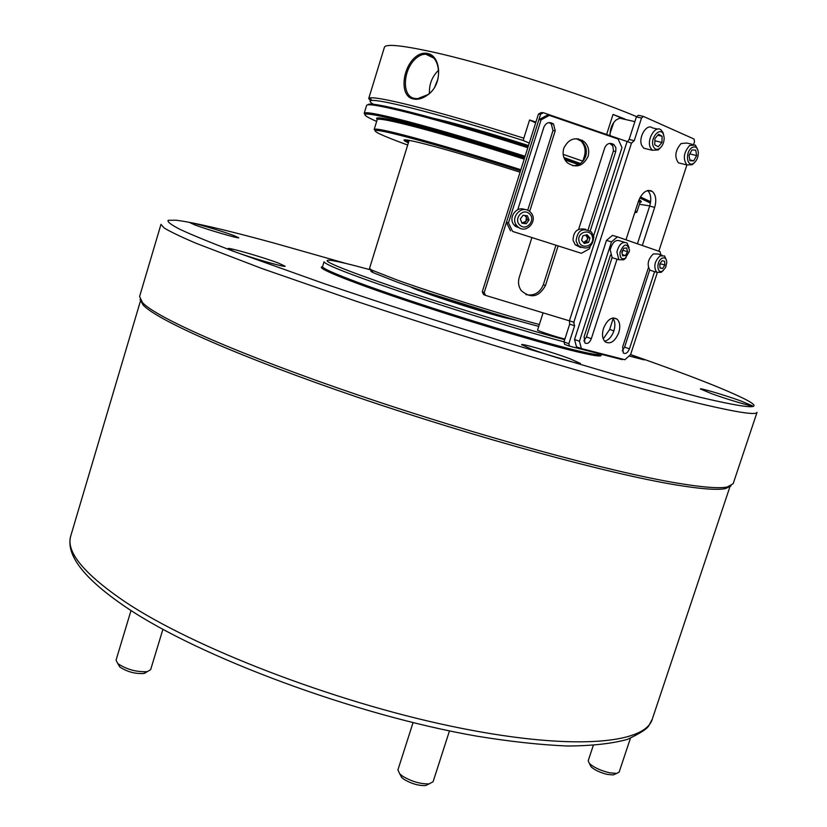 <?xml version="1.0" encoding="UTF-8"?>
<svg xmlns="http://www.w3.org/2000/svg" width="827" height="827" viewBox="0 0 827 827"><rect width="100%" height="100%" fill="white"/><g stroke="black" fill="none" stroke-linecap="round" stroke-linejoin="round"><path stroke-width="1.24" d="M427.414 95.136C422.483 98.661 417.759 99.922 413.242 98.94C399.689 96.459 401.963 69.509 414.348 57.993C418.493 54.096 422.804 52.577 427.301 53.414C441.566 55.574 443.127 84.819 427.414 95.136M414.141 98.351L417.594 98.671L427.745 94.681C443.21 84.695 440.987 56.753 427.673 54.53L425.936 54.303C422.483 54.024 418.938 55.574 415.288 58.955C403.111 70.161 401.529 95.808 414.141 98.351M370.496 100.718L368.718 98.537L370.279 97.834C374.92 97.328 388.566 99.891 411.215 105.515C442.207 113.33 479.743 124.226 523.822 138.202L523.233 140.507C479.722 126.717 442.652 115.935 412.032 108.161C389.703 102.589 376.233 100.015 371.612 100.46C369.049 100.77 369.648 102.031 373.401 104.274M429.42 93.306C429.089 84.147 432.18 76.404 438.692 70.078M434.95 86.432L437.99 78.865M432.738 118.096L446.311 121.352C469.488 127.306 496.882 135.38 528.494 145.573M563.89 157.512L580.368 163.488M621.604 118.168L613.045 114.415L606.615 134.481M613.045 114.415L624.798 118.974M535.937 122.034L529.569 119.987L523.822 138.202M523.233 140.507L529.28 143.071M650.332 190.53L651.428 190.923M563.166 154.36L582.818 161.141M529.559 120.029L535.669 122.882M538.749 326.365C507.034 318.271 434.785 295.735 397.777 282.348L373.039 272.6C370.465 271.277 370.155 270.667 372.098 270.77M409.138 140.342L369.514 268.465L371.736 270.078L396.97 279.971C434.123 293.347 506.3 315.914 539.338 324.504M711.613 393.693C727.626 399.482 752.973 406.987 752.363 405.788L740.61 400.857C724.607 395.11 699.931 387.791 700.324 388.938L711.613 393.693M531.792 349.283C549.324 355.837 581.247 365.11 580.461 363.446L569.689 358.639C552.136 352.126 521.124 343.112 521.579 344.673L531.792 349.283M234.361 251.563C249.599 257.414 286.142 267.917 285.119 266.18L278.41 263.069C263.1 257.238 227.487 246.984 228.076 248.607L234.361 251.563M195.151 225.027C207.877 229.803 239.696 239.075 238.776 237.752L233.472 235.395C220.695 230.63 189.548 221.543 190.148 222.773L195.151 225.027M346.43 263.586L274.13 243.086C226.67 230.123 194.004 222.504 176.151 220.209L168.201 220.271C167.033 221.677 170.951 224.706 179.976 229.358C192.102 234.971 209.634 242.177 232.573 250.984L323.729 283.496C379.748 302.506 439.127 321.713 501.875 341.117L615.443 374.724L700.376 397.342C749.107 408.786 764.644 409.737 746.998 400.196C727.657 390.189 688.85 374.972 630.598 354.566M757.046 412.301C756.447 415.268 738.459 412.632 703.105 404.393C632.965 387.977 482.813 343.608 357.068 301.524L262.045 268.568L195.999 243.252C180.906 236.801 170.321 231.725 164.232 228.035L160.976 224.365L139.587 296.521L142.523 302.651C156.665 317.94 239.716 354.783 359.032 395.368C478.192 435.943 610.915 472.072 677.055 483.082C702.392 487.32 719.128 488.623 727.253 487.02L733.177 483.681L757.046 412.301M629.037 355.992L644.14 359.89L630.556 354.628M410.688 286.886C413.893 289.843 475.804 310.228 503.684 317.454L516.627 320.287M371.457 270.088L369.586 269.581C350.297 264.33 337.23 261.239 330.376 260.288C318.178 259.264 339.949 268.403 395.709 287.693C449.743 306.114 523.729 328.846 564.696 339.68M140.063 299.436L143.102 305.008C157.233 320.38 239.944 357.192 358.68 397.622C477.262 438.041 609.375 473.933 675.318 484.808C700.583 488.984 717.288 490.256 725.424 488.612L731.12 485.8M600.505 354.08L600.454 354.245C599.906 355.651 589.341 353.76 568.759 348.58C532.619 339.421 466.128 319.418 411.226 301.069C356.22 282.7 321.424 268.961 322.551 266.625L324.029 261.797C325.321 264.919 353.408 275.763 408.28 294.34C460.763 311.913 525.807 331.73 563.993 341.84M432.097 294.112L494.949 313.929M141.086 301.028L142.864 304.016M485.573 295.394L483.63 294.567L482.255 291.797L484.198 292.624L485.573 295.394L573.607 322.106L574.6 325.817L569.7 324.112L569.389 320.876L627.093 141.52L543.37 112.72L540.62 114.219L484.198 292.624M540.62 114.219L538.449 114.074L482.255 291.797M538.449 114.074L541.178 112.586L543.37 112.72M555.93 245.268L543.318 284.757C539.886 292.841 534.108 296.118 525.962 294.598M578.197 138.822L580.327 140.363C584.72 144.694 586.074 149.976 584.389 156.231L582.725 161.41M558.122 245.97L545.469 285.542C538.925 297.172 530.862 298.857 521.258 290.618C518.508 286.659 517.836 282.255 519.232 277.417L531.895 237.618M582.239 140.259L583.738 141.696M627.538 141.675L629.13 139.443L636.387 116.886L638.361 115.304L643.499 116.462L694.008 139.019L694.525 141.613L693.646 144.311M694.453 162.64L692.23 164.728L686.906 164.935L658.83 251.232M613.179 318.591L609.664 329.435L603.255 338.936M647.758 190.53C650.952 194.045 651.593 199.214 649.671 206.047L637.431 243.8M563.962 341.954L568.831 343.701L569.493 346.141L564.624 344.383L563.962 341.954L569.7 324.112M629.13 139.443L634.237 140.662L631.487 143.143L627.093 141.52M625.987 239.82L638.465 201.24C642.269 192.102 646.9 188.856 652.379 191.523C655.904 194.903 656.669 200.196 654.664 207.401L642.31 245.485M568.831 343.701L574.6 325.817M569.493 346.141L622.204 359.631L622.731 359.156M643.499 116.462L641.514 118.054L636.387 116.886M634.237 140.662L641.514 118.054M634.857 121.631L619.702 118.189L616.043 120.018C612.342 123.419 610.357 128.061 610.088 133.943L610.161 135.69M610.109 135.68L609.985 133.509L613.779 122.458M618.782 332.609C620.498 326.582 619.94 322.096 617.087 319.139C611.846 316.39 607.307 319.48 603.493 328.391C601.787 334.387 602.345 338.853 605.147 341.799C610.429 344.59 614.978 341.52 618.782 332.609M604.609 341.251C608.682 340.176 611.784 336.734 613.892 330.924C615.505 325.414 615.112 321.114 612.724 318.023M610.491 255.047L584.11 336.765L584.885 342.947C587.387 344.29 589.537 342.874 591.336 338.688L617.045 259.171M660.783 254.83L660.091 251.666L617.449 236.853L611.484 241.877L579.427 341.231L581.371 348.549L624.902 359.714L630.587 354.607L657.289 272.662M648.44 267.648L622.628 346.999L623.341 353.015C625.698 354.245 627.734 352.85 629.461 348.808L654.602 271.618M583.81 340.951L586.436 336.961L612.073 257.611M581.371 348.549L576.481 346.802L574.527 339.494L579.427 341.231M611.484 241.877L606.47 240.399L574.527 339.494M606.47 240.399L612.425 235.385L617.449 236.853M622.266 350.834L624.602 347.113L649.712 269.933M563.776 148.281C562.257 153.853 563.383 158.65 567.157 162.65C575.985 168.481 582.952 166.434 588.049 156.489C589.62 150.69 588.369 145.779 584.307 141.758C575.54 136.341 568.697 138.522 563.776 148.281M572.677 165.731C578.952 165.617 583.304 162.443 585.712 156.189C587.273 150.411 586.023 145.521 581.97 141.51L576.316 138.657M590.24 230.909L615.764 151.465L615.877 147.713L613.965 144.632C610.016 142.306 606.956 143.34 604.775 147.713L578.611 229.348M593.621 235.809L621.987 147.578L618.1 139.019L549.324 115.377L541.075 119.874L508.471 222.908L512.575 231.405L581.402 253.31L589.444 248.793L590.189 246.467M529.652 211.464L530.893 212.663C538.367 220.613 526.51 234.237 518.291 227.146L516.854 225.73C509.67 217.666 521.579 204.414 529.652 211.464L555.217 130.8L553.511 124.029C549.428 121.455 546.244 122.427 543.949 126.965L517.754 209.696M588.09 229.792L613.469 150.659L612.838 145.965L609.778 143.371M512.575 231.405L581.402 253.31M510.507 230.816L506.424 222.349L508.471 222.908M541.075 119.874L538.884 119.708L506.424 222.349M538.884 119.708L547.112 115.232L549.324 115.377M527.698 210.296L552.984 130.594L551.278 123.843L549.025 122.582M639.416 204.269L649.712 205.892M650.425 203.06L639.809 197.963M524.752 157.378C478.637 142.678 439.323 131.048 406.791 122.489C384.731 116.762 371.333 113.95 366.578 114.054C362.577 114.281 365.937 116.741 376.657 121.424M364.955 114.436L364.2 113.278L365.916 112.741C370.682 112.617 384.173 115.429 406.377 121.166C439.106 129.756 478.688 141.458 525.114 156.262M640.377 196.919L650.622 201.726M367.87 104.822C368.366 102.713 382.415 105.122 410.006 112.058C442.621 120.432 481.996 131.979 528.133 146.71M564.334 158.619L579.758 163.891M648.668 190.396L649.278 190.706M648.461 191.275L647.2 190.686M578.518 164.563L565.027 159.962M527.812 147.713C481.366 132.889 441.752 121.259 408.952 112.823C381.526 105.908 367.405 103.447 366.609 105.422L364.2 113.278M634.578 213.273L634.95 212.105M520.503 170.827C478.657 157.492 442.869 146.792 413.138 138.709C393.166 133.354 380.958 130.583 376.512 130.397C371.292 130.635 381.681 135.504 407.68 145.035M375.107 130.521L374.186 129.446L375.84 129.095C380.317 129.25 392.608 132.031 412.735 137.416C442.662 145.521 478.709 156.293 520.855 169.731M635.363 210.823L636.831 212.26L635.467 212.611M408.352 142.875L404.765 141.004C400.971 138.357 410.905 140.197 434.568 146.534C458.551 153.078 487.051 161.637 520.069 172.202M405.364 139.835L408.683 141.789M564.913 338.998L561.947 338.295C553.956 336.207 536.764 330.428 537.55 330.097L543.07 312.875M428.624 784.12L425.595 785.557C418.793 785.826 411.681 783.82 404.258 779.52L401.715 777.525L400.113 774.537M413.045 722.622L397.911 769.927L399.792 773.948L402.925 776.388C412.073 781.691 420.84 784.172 429.223 783.841L433.079 781.742L449.474 730.892M662.747 270.874L665.714 267.286L666.8 262.231C666.366 258.365 664.712 257.063 661.848 258.334C656.09 261.446 656.927 274.502 662.623 270.946L662.747 270.874M663.213 270.563L661.052 272.383L656.679 272.259C653.392 266.749 654.508 261.301 660.029 255.894L664.515 255.936L666.459 260.195M662.013 255.192L657.847 253.961L653.361 253.92C647.851 259.306 646.745 264.733 650.043 270.233L652.534 270.987M660.618 262.8L659.812 265.178L660.515 262.945M662.013 260.712L659.729 264.123L660.018 268.02L662.582 268.517L664.856 265.105L664.577 261.208L662.013 260.712M660.69 263.854L664.856 265.105M659.998 267.731L662.582 268.517M691.599 147.857C684.849 152.623 687.03 168.119 693.719 163.208L694.08 162.94C696.954 160.355 698.36 156.82 698.308 152.313C697.523 147.227 695.29 145.738 691.599 147.857M692.261 144.322L686.792 143.04L681.076 143.557C675.173 150.442 674.284 156.872 678.44 162.857L686.906 164.935C682.771 158.929 683.671 152.478 689.584 145.562L695.3 145.025L697.802 149.78M678.44 162.857L681.469 163.601M689.056 155.362L689.821 153.853M696.634 155.569L695.745 150.121L691.951 149.966L689.036 155.28L689.945 160.727L693.739 160.851L696.634 155.569L689.842 153.936M689.811 159.9L693.739 160.851M653.33 146.493C654.798 149.47 656.907 150.111 659.667 148.395C662.603 145.945 664.112 142.43 664.174 137.84L663.523 134.574C660.349 125.828 649.588 138.347 653.33 146.493M660.556 147.651L658.261 149.945L652.317 150.276L650.332 147.568C646.507 139.556 655.325 124.991 661.021 129.88L663.068 132.692L663.73 135.132M657.672 129.115L652.441 127.906C646.735 123.027 637.937 137.52 641.783 145.511L643.768 148.209L647.117 149.015M654.839 141.117L654.881 139.732M658.592 134.274L654.901 138.574L654.757 144.828L658.282 146.751L661.951 142.461L662.107 136.228L658.592 134.274M657.785 135.215L662.107 136.228M655.087 140.828L661.951 142.461M621.976 252.938L623.01 249.775M620.033 252.276C619.785 257.704 621.532 259.719 625.264 258.344L629.275 251.532L629.409 249.878C626.907 242.766 623.785 243.572 620.033 252.276M626.018 257.797L623.765 259.812L618.854 259.73L616.911 251.884C619.092 244.11 622.462 241.153 627.042 243.024L629.13 247.749M624.271 242.208L620.322 241.039C615.733 239.168 612.362 242.115 610.192 249.868L612.156 257.683L614.916 258.531M621.987 253L623.134 249.547M627.538 251.666L626.701 247.997L623.816 248.224L621.79 252.132L622.638 255.812L625.512 255.564L627.538 251.666L623.331 250.416M622.359 254.623L625.512 255.564M583.531 242.538L587.304 239.747L587.449 237.721L585.671 235.116M578.941 240.771C580.275 250.023 594.499 246.549 592.535 237.463C591.243 228.211 576.977 231.653 578.941 240.771M593.838 236.76C592.452 247.635 587.263 250.591 578.28 245.629L576.088 241.07C577.38 230.299 582.518 227.27 591.481 232.005L593.838 236.76M585.774 229.337C577.597 227.714 573.349 231.343 573.028 240.233L575.22 244.782L580.802 247.583M583.624 242.642L586.591 241.918L588.018 237.576L585.909 235.064M589.971 238.093L587.17 234.754L582.942 235.778L581.515 240.15L584.327 243.479L588.545 242.445L589.971 238.093L588.018 237.576M586.591 241.918L588.545 242.445M521.868 222.939L525.9 221.388L526.427 217.418L524.69 215.444M520.328 225.492C527.275 231.405 536.372 218.845 529.032 213.49C522.085 207.536 512.947 220.147 520.328 225.492M524.835 209.603C516.493 205.489 507.757 217.946 514.074 224.965L515.5 226.371L519.966 228.18M521.847 222.897L524.556 223.249L527.244 219.527L525.703 215.568M527.388 215.754L523.026 215.258L520.328 218.99L521.971 223.218L526.323 223.714L529.032 219.982L527.388 215.754M527.244 219.527L529.032 219.982M524.556 223.249L526.323 223.714M615.185 774.072L613.252 774.94L607.442 774.434C600.154 772.625 594.716 770.092 591.109 766.825L590.106 764.892M593.279 745.447L588.204 760.768L589.362 763.445C593.796 767.446 600.505 770.557 609.489 772.79L616.642 773.421L619.144 772.098L630.401 738.315M145.459 672.94L143.733 673.498C134.966 673.953 126.976 671.762 119.781 666.944L118.395 664.071M131.017 610.502L116.049 660.173L117.775 663.564C126.665 669.498 136.507 672.186 147.299 671.648L150.648 669.653L162.898 629.337M372.377 271.318L371.271 270.78M368.718 98.537L384.421 47.242C385.64 43.883 400.185 45.144 428.045 51.016C482.224 62.356 585.071 94.733 636.656 116.679M459.688 303.044L467.224 305.421M322.551 266.832C314.415 267.111 345.366 280.033 402.087 299.209C458.623 318.343 530.934 340.217 569.214 349.873C593.776 356.003 604.155 357.522 600.33 354.421M652.286 719.128L648.906 725.579C647.127 728.907 639.902 733.528 627.217 739.452C611.629 743.7 591.687 745.882 567.405 746.006C540.755 744.91 510.652 741.643 477.096 736.206C355.393 715.076 199.627 657.207 125.776 607.07C83.775 578.528 65.457 554.762 70.802 535.782C65.653 551.681 83.775 573.731 125.166 601.901C193.332 647.427 332.268 701.317 450.715 726.127C569.4 751.112 645.07 744.445 652.286 719.128L730.107 486.245M631.487 143.143L573.835 322.199M613.903 330.893L609.664 329.435M654.664 207.401L649.671 206.047M543.318 284.757L545.469 285.542M584.389 156.231L585.64 156.386M591.336 338.688L586.436 336.961M629.461 348.808L624.602 347.113M615.764 151.465L613.324 151.176M555.217 130.8L552.984 130.594M524.194 159.166C482.027 145.697 445.939 134.997 415.94 127.069C390.82 120.535 377.908 118.065 377.195 119.657L379.376 118.302C384.255 118.261 396.36 120.773 415.671 125.838C445.825 133.778 482.11 144.518 524.535 158.071C482.079 144.487 445.743 133.726 415.526 125.756C386.075 118.158 373.328 116.059 377.277 119.45M636.831 212.26L639.984 202.512L638.568 200.951M639.023 199.72C641.68 201.323 642 202.181 639.984 202.305M371.612 100.46L370.279 97.834M433.699 58.014L425.936 54.303M623.01 118.912L626.049 119.615M373.039 272.6L371.736 270.078M725.424 488.612L727.253 487.02M143.102 305.008L142.523 302.651M596.432 355.755L596.815 354.576M70.802 535.782L140.631 300.387M652.379 191.523L648.275 190.437M574.145 322.396L571.829 321.6M613.489 317.93L617.087 319.139M613.965 144.632L611.525 144.374M553.511 124.029L551.278 123.843M581.97 141.51L584.307 141.758M406.016 140.342L404.765 141.004M374.186 129.446L377.195 119.657M639.984 202.512L638.878 200.082M376.512 130.397L375.84 129.095M366.578 114.054L365.916 112.741M425.595 785.557L429.223 783.841M401.715 777.525L399.792 773.948M650.043 270.233L656.679 272.259M662.623 270.946L661.052 272.383M693.719 163.208L692.23 164.728M659.667 148.395L658.261 149.945M643.768 148.209L652.317 150.276M625.264 258.344L623.765 259.812M612.156 257.683L618.854 259.73M575.22 244.782L578.28 245.629M514.074 224.965L516.854 225.73M613.252 774.94L616.642 773.421M591.109 766.825L589.362 763.445M143.733 673.498L147.299 671.648M119.781 666.944L117.775 663.564"/></g></svg>
